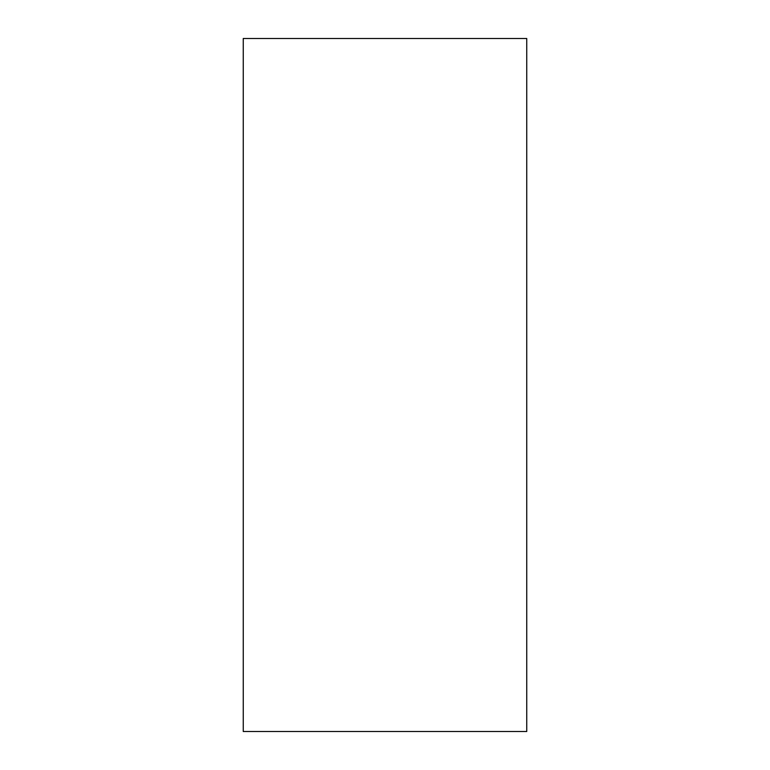 <?xml version="1.0" encoding="UTF-8"?>
<svg xmlns="http://www.w3.org/2000/svg" width="770" height="770" viewBox="0 0 770 770"><rect width="100%" height="100%" fill="white"/><g stroke="black" fill="none" stroke-linecap="round" stroke-linejoin="round"><path stroke-width="1.16" d="M526.747 731.5L526.747 38.5L243.253 38.5L243.253 731.5L526.747 731.5"/></g></svg>
